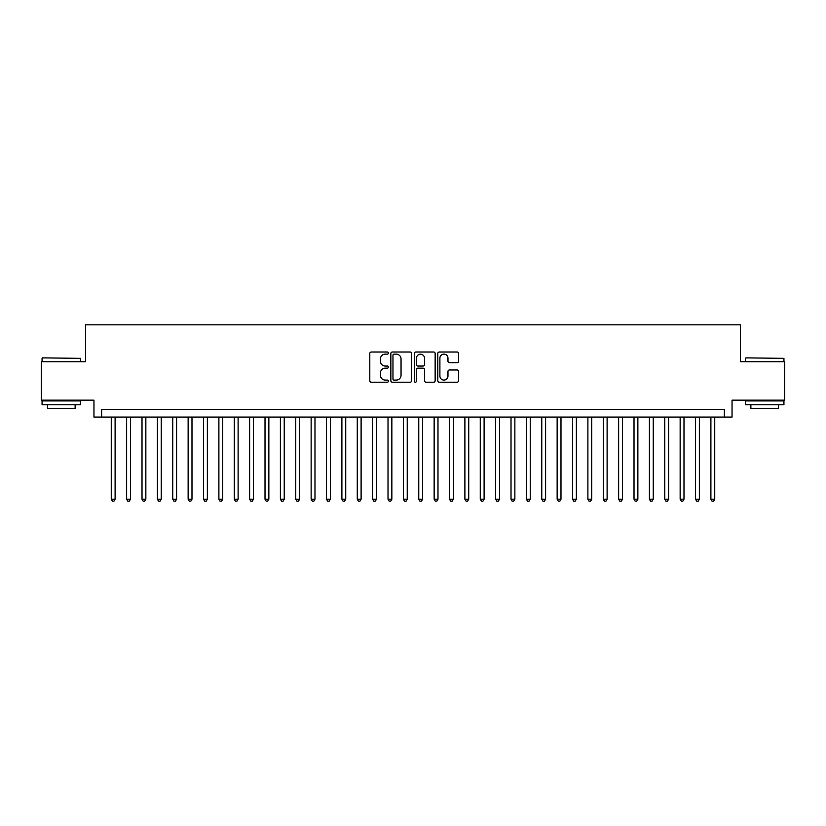 <?xml version="1.0" encoding="UTF-8"?>
<svg xmlns="http://www.w3.org/2000/svg" width="826" height="826" viewBox="0 0 826 826"><rect width="100%" height="100%" fill="white"/><g stroke="black" fill="none" stroke-linecap="round" stroke-linejoin="round"><path stroke-width="1.24" d="M388.396 353.074A1.053 1.053 0 0 0 387.342 352.01L371.308 352.01A1.507 1.507 0 0 0 369.8 353.518L369.8 380.683A1.507 1.507 0 0 0 371.308 382.201L387.342 382.201A1.053 1.053 0 0 0 388.396 381.137A1.053 1.053 0 0 0 387.342 380.084L385.267 380.084A4.832 4.832 0 0 1 380.435 375.252L380.435 372.991A4.832 4.832 0 0 1 385.267 368.159L387.342 368.159A1.053 1.053 0 0 0 388.396 367.105A1.053 1.053 0 0 0 387.342 366.052L385.267 366.052A4.832 4.832 0 0 1 380.435 361.22L380.435 358.959A4.832 4.832 0 0 1 385.267 354.127L387.342 354.127A1.053 1.053 0 0 0 388.396 353.074M457.108 362.655A1.507 1.507 0 0 0 458.616 361.148L458.616 353.518A1.507 1.507 0 0 0 457.108 352.01L439.298 352.01A1.507 1.507 0 0 0 437.79 353.518L437.79 380.683A1.507 1.507 0 0 0 439.298 382.201L457.108 382.201A1.507 1.507 0 0 0 458.616 380.683L458.616 371.483A1.507 1.507 0 0 0 457.108 369.976L449.489 369.976A1.507 1.507 0 0 0 447.971 371.483L447.971 376.047A4.037 4.037 0 0 1 443.934 380.084A4.037 4.037 0 0 1 439.897 376.047L439.897 358.164A4.037 4.037 0 0 1 443.934 354.127A4.037 4.037 0 0 1 447.971 358.164L447.971 361.148A1.507 1.507 0 0 0 449.489 362.655L457.108 362.655M724.35 417.078L732.043 417.078L732.043 400.166L784.7 400.166L784.7 361.726L740.499 361.726L740.499 324.825L85.501 324.825L85.501 361.726L41.3 361.726L41.3 400.166L93.957 400.166L93.957 417.078L724.35 417.078L724.35 409.386L101.65 409.386L101.65 417.078M411.678 353.518A1.507 1.507 0 0 0 410.171 352.01L392.36 352.01A1.507 1.507 0 0 0 390.853 353.518L390.853 380.683A1.507 1.507 0 0 0 392.36 382.201L410.171 382.201A1.507 1.507 0 0 0 411.678 380.683L411.678 353.518M415.829 352.01L433.64 352.01A1.507 1.507 0 0 1 435.147 353.518L435.147 380.683A1.507 1.507 0 0 1 433.64 382.201L426.02 382.201A1.507 1.507 0 0 1 424.512 380.683L424.512 369.666A1.507 1.507 0 0 0 422.995 368.159L417.946 368.159A1.507 1.507 0 0 0 416.438 369.666L416.438 381.137A1.053 1.053 0 0 1 415.375 382.201A1.053 1.053 0 0 1 414.322 381.137L414.322 353.518A1.507 1.507 0 0 1 415.829 352.01M394.023 354.127A1.053 1.053 0 0 0 392.97 355.18L392.97 379.031A1.053 1.053 0 0 0 394.023 380.084L396.212 380.084A4.832 4.832 0 0 0 401.044 375.252L401.044 358.959A4.832 4.832 0 0 0 396.212 354.127L394.023 354.127M424.512 358.236A4.037 4.037 0 0 0 420.475 354.199A4.037 4.037 0 0 0 416.438 358.236L416.438 364.534A1.507 1.507 0 0 0 417.946 366.052L422.995 366.052A1.507 1.507 0 0 0 424.512 364.534L424.512 358.236M111.262 417.078L111.262 499.183L115.103 499.183L115.103 417.078M115.103 499.183L113.947 501.175L112.408 501.175L111.262 499.183M42.529 357.875L80.504 358.339L42.529 357.875M61.289 404.771L42.064 404.771L42.064 400.93L80.504 400.93L80.504 404.771L61.289 404.771M75.125 404.771L75.125 408.312L47.454 408.312L47.454 404.771M745.95 357.875L783.936 358.339L745.95 357.875M764.711 404.771L745.496 404.771L745.496 400.93L783.936 400.93L783.936 404.771L764.711 404.771M778.546 404.771L778.546 408.312L750.875 408.312L750.875 404.771M126.636 417.078L126.636 499.183L130.477 499.183L130.477 417.078M130.477 499.183L129.321 501.175L127.782 501.175L126.636 499.183M142.01 417.078L142.01 499.183L145.851 499.183L145.851 417.078M145.851 499.183L144.695 501.175L143.166 501.175L142.01 499.183M157.384 417.078L157.384 499.183L161.225 499.183L161.225 417.078M161.225 499.183L160.079 501.175L158.54 501.175L157.384 499.183M172.758 417.078L172.758 499.183L176.599 499.183L176.599 417.078M176.599 499.183L175.453 501.175L173.914 501.175L172.758 499.183M188.132 417.078L188.132 499.183L191.983 499.183L191.983 417.078M191.983 499.183L190.827 501.175L189.288 501.175L188.132 499.183M203.506 417.078L203.506 499.183L207.357 499.183L207.357 417.078M207.357 499.183L206.201 501.175L204.662 501.175L203.506 499.183M218.89 417.078L218.89 499.183L222.731 499.183L222.731 417.078M222.731 499.183L221.575 501.175L220.036 501.175L218.89 499.183M234.264 417.078L234.264 499.183L238.105 499.183L238.105 417.078M238.105 499.183L236.948 501.175L235.41 501.175L234.264 499.183M249.638 417.078L249.638 499.183L253.479 499.183L253.479 417.078M253.479 499.183L252.322 501.175L250.794 501.175L249.638 499.183M265.012 417.078L265.012 499.183L268.853 499.183L268.853 417.078M268.853 499.183L267.707 501.175L266.168 501.175L265.012 499.183M280.386 417.078L280.386 499.183L284.227 499.183L284.227 417.078M284.227 499.183L283.081 501.175L281.542 501.175L280.386 499.183M295.76 417.078L295.76 499.183L299.611 499.183L299.611 417.078M299.611 499.183L298.454 501.175L296.916 501.175L295.76 499.183M311.134 417.078L311.134 499.183L314.985 499.183L314.985 417.078M314.985 499.183L313.828 501.175L312.29 501.175L311.134 499.183M326.518 417.078L326.518 499.183L330.359 499.183L330.359 417.078M330.359 499.183L329.202 501.175L327.664 501.175L326.518 499.183M341.892 417.078L341.892 499.183L345.733 499.183L345.733 417.078M345.733 499.183L344.576 501.175L343.038 501.175L341.892 499.183M357.266 417.078L357.266 499.183L361.107 499.183L361.107 417.078M361.107 499.183L359.95 501.175L358.422 501.175L357.266 499.183M372.64 417.078L372.64 499.183L376.48 499.183L376.48 417.078M376.48 499.183L375.334 501.175L373.796 501.175L372.64 499.183M388.014 417.078L388.014 499.183L391.854 499.183L391.854 417.078M391.854 499.183L390.708 501.175L389.17 501.175L388.014 499.183M403.387 417.078L403.387 499.183L407.239 499.183L407.239 417.078M407.239 499.183L406.082 501.175L404.544 501.175L403.387 499.183M418.761 417.078L418.761 499.183L422.613 499.183L422.613 417.078M422.613 499.183L421.456 501.175L419.918 501.175L418.761 499.183M434.146 417.078L434.146 499.183L437.986 499.183L437.986 417.078M437.986 499.183L436.83 501.175L435.292 501.175L434.146 499.183M449.52 417.078L449.52 499.183L453.36 499.183L453.36 417.078M453.36 499.183L452.204 501.175L450.666 501.175L449.52 499.183M464.893 417.078L464.893 499.183L468.734 499.183L468.734 417.078M468.734 499.183L467.578 501.175L466.05 501.175L464.893 499.183M480.267 417.078L480.267 499.183L484.108 499.183L484.108 417.078M484.108 499.183L482.962 501.175L481.424 501.175L480.267 499.183M495.641 417.078L495.641 499.183L499.482 499.183L499.482 417.078M499.482 499.183L498.336 501.175L496.798 501.175L495.641 499.183M511.015 417.078L511.015 499.183L514.866 499.183L514.866 417.078M514.866 499.183L513.71 501.175L512.172 501.175L511.015 499.183M526.389 417.078L526.389 499.183L530.24 499.183L530.24 417.078M530.24 499.183L529.084 501.175L527.546 501.175L526.389 499.183M541.773 417.078L541.773 499.183L545.614 499.183L545.614 417.078M545.614 499.183L544.458 501.175L542.919 501.175L541.773 499.183M557.147 417.078L557.147 499.183L560.988 499.183L560.988 417.078M560.988 499.183L559.832 501.175L558.293 501.175L557.147 499.183M572.521 417.078L572.521 499.183L576.362 499.183L576.362 417.078M576.362 499.183L575.206 501.175L573.678 501.175L572.521 499.183M587.895 417.078L587.895 499.183L591.736 499.183L591.736 417.078M591.736 499.183L590.59 501.175L589.052 501.175L587.895 499.183M603.269 417.078L603.269 499.183L607.11 499.183L607.11 417.078M607.11 499.183L605.964 501.175L604.425 501.175L603.269 499.183M618.643 417.078L618.643 499.183L622.494 499.183L622.494 417.078M622.494 499.183L621.338 501.175L619.799 501.175L618.643 499.183M634.017 417.078L634.017 499.183L637.868 499.183L637.868 417.078M637.868 499.183L636.712 501.175L635.173 501.175L634.017 499.183M649.401 417.078L649.401 499.183L653.242 499.183L653.242 417.078M653.242 499.183L652.086 501.175L650.547 501.175L649.401 499.183M664.775 417.078L664.775 499.183L668.616 499.183L668.616 417.078M668.616 499.183L667.46 501.175L665.921 501.175L664.775 499.183M680.149 417.078L680.149 499.183L683.99 499.183L683.99 417.078M683.99 499.183L682.834 501.175L681.305 501.175L680.149 499.183M695.523 417.078L695.523 499.183L699.364 499.183L699.364 417.078M699.364 499.183L698.218 501.175L696.679 501.175L695.523 499.183M710.897 417.078L710.897 499.183L714.738 499.183L714.738 417.078M714.738 499.183L713.592 501.175L712.053 501.175L710.897 499.183M42.064 361.726L42.064 358.339M50.83 400.93L50.83 400.166M71.748 400.93L71.748 400.166M80.504 361.726L80.504 358.339M745.496 361.726L745.496 358.339M754.252 400.93L754.252 400.166M775.17 400.93L775.17 400.166M783.936 361.726L783.936 358.339"/></g></svg>
